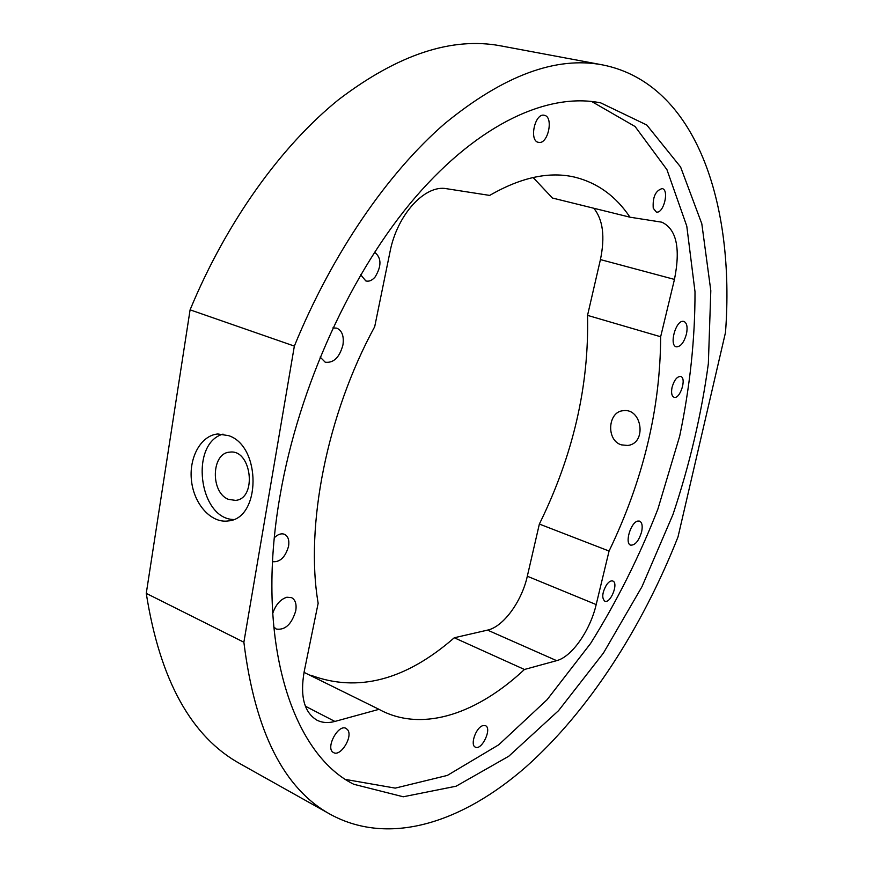 <?xml version="1.0" encoding="UTF-8"?>
<svg xmlns="http://www.w3.org/2000/svg" width="873" height="873" viewBox="0 0 873 873"><rect width="100%" height="100%" fill="white"/><g stroke="black" fill="none" stroke-linecap="round" stroke-linejoin="round"><path stroke-width="1.31" d="M621.39 444.859C605.884 440.363 607.783 411.445 623.344 410.692C642.102 407.855 647.188 443.691 627.556 445.459L621.39 444.859M228.475 499.356C210.284 492.678 211.255 452.901 229.708 452.159C251.457 448.646 257.502 498.701 235.535 500.393L228.475 499.356M223.03 434.121C189.561 443.32 198.782 518.671 233.484 519.511M228.781 435.682C261.474 446.441 260.896 518.595 228.355 520.919C211.473 523.582 194.243 504.638 191.547 481.219C188.579 457.823 200.823 435.365 217.857 433.979L228.781 435.682M533.108 177.503L552.423 198.029L629.979 217.191L661.876 222.2C676.488 229.119 680.678 248.183 674.458 279.415L600.428 259.587L587.54 315.371C589.166 385.888 573.103 455.455 539.361 524.062L609.07 551.049C643.172 480.226 660.37 408.782 660.654 336.749L674.458 279.415M629.979 217.191C616.022 196.338 597.798 183.035 575.318 177.284C549.826 171.119 521.279 177.154 489.688 195.41L446.681 188.732C425.02 184.301 397.073 214.638 389.991 251.937L374.703 326.698C326.808 414.533 304.983 526.408 318.154 603.276L304.175 671.653C299.93 696.283 304.175 712.444 316.91 720.149C322.181 722.822 328.183 723.248 334.894 721.436L379.013 709.334L381.883 710.851C424.627 732.152 478.273 712.695 524.444 669.482L556.636 660.654L487.538 630.11L454.276 637.77C405.552 680.274 357.723 692.758 310.799 675.222M272.649 613.643C275.617 604.76 280.364 599.293 286.879 597.23L291.571 597.645C295.358 599.773 296.755 604.116 295.783 610.696C291.68 624.271 285.165 630.393 276.228 629.04L273.664 626.814M641.655 531.679C638.894 540.824 635.238 545.309 630.666 545.145C624.381 543.497 630.863 521.967 637.923 521.05L639.625 521.137C642.102 522.458 642.779 525.972 641.655 531.679M686.484 333.933C683.985 342.598 680.58 346.897 676.269 346.81C669.034 345.446 675.549 320.773 683.024 321.308L683.886 321.417C686.92 322.879 687.782 327.048 686.484 333.933M332.875 327.91L336.771 328.15C342.063 330.572 344.115 336.149 342.958 344.879C339.553 357.406 333.65 363.19 325.247 362.23L320.129 357.068M602.719 64.929L500.96 45.909C452.05 36.557 397.924 54.464 338.604 99.642C281.335 145.856 226.533 221.687 190.096 309.839L146.26 593.378L243.873 642.222L294.354 346.09C332.34 253.203 387.907 172.843 444.728 123.617C503.492 75.493 556.156 55.927 602.719 64.929C696.567 83.677 735.131 204.719 725.496 332.471L678.005 536.928C642.157 627.6 588.882 710.917 525.993 766.876C463.301 821.744 390.427 846.712 330.911 814.662C283.976 789.181 254.96 731.694 243.873 642.222M190.096 309.839L294.354 346.09M653.244 208.221C652.557 197.134 655.514 190.587 662.138 188.579C669.656 189.779 663.469 214.322 656.267 211.986L653.244 208.221M538.75 142.397L538.434 142.343C528.787 140.924 534.92 112.595 544.326 115.301C553.897 116.709 548.135 144.449 538.75 142.397M374.572 252.188C381.577 257.786 381.73 266.079 375.041 277.079C372.04 280.473 368.973 281.761 365.842 280.953L360.68 274.744M274.351 537.67C277.985 534.232 281.39 533.119 284.565 534.331C288.101 536.229 289.443 540.158 288.592 546.138C285.427 557.16 280.08 562.354 272.54 561.688M347.716 729.872C353.172 736.681 340.557 757.033 333.573 752.581C324.931 748.761 338.146 723.51 346.155 728.453L347.716 729.872M482.704 725.681L485.497 725.681C492.339 728.377 481.721 750.867 475.338 747.124C469.881 745.106 475.872 727.667 482.704 725.681M606.419 585.019C608.732 581.767 610.86 580.436 612.781 581.014C618.87 582.902 610.5 604.018 604.782 601.159C601.639 598.103 602.184 592.723 606.419 585.019M672.057 387.35C674.196 380.017 677.066 376.394 680.667 376.47C686.975 377.889 680.012 399.67 674.032 397.259C671.686 396.102 671.031 392.795 672.057 387.35M345.773 779.491L395.251 788.123L447.314 775.431L498.745 744.789L547.098 699.699L590.595 643.456C616.818 601.519 639.254 556.723 657.893 509.068L679.685 436.14C689.997 386.804 695.104 338.659 695.006 291.724L686.778 226.118L666.928 169.635L635.097 126.53L591.588 101.454M556.636 660.654C571.848 656.878 590.224 630.437 596.183 604.574L609.07 551.049M280.037 495.766C298.773 386.488 351.863 270.968 415.777 196.796C479.899 122.646 549.117 92.309 600.766 102.894L646.773 125.003L680.591 166.994L701.816 223.783L710.808 290.687L708.352 363.659C701.51 414.129 689.714 464.425 672.963 514.535L641.971 586.7L603.45 653.037L558.567 710.622L508.795 756.214L456.11 786.213L403.228 796.776L353.751 784.27C292.008 753.705 254.425 641.251 280.037 495.766M593.76 208.243C602.959 219.483 605.185 236.605 600.428 259.587M304.033 672.363L379.013 709.334M596.183 604.574L527.314 576.235C521.77 601.464 503.285 626.879 487.538 630.11M527.314 576.235L539.361 524.062M146.26 593.378C159.945 680.263 191.405 737.15 240.621 764.05L330.911 814.662M454.276 637.77L524.444 669.482M587.54 315.371L660.654 336.749M334.894 721.436L305.375 706.202"/></g></svg>
